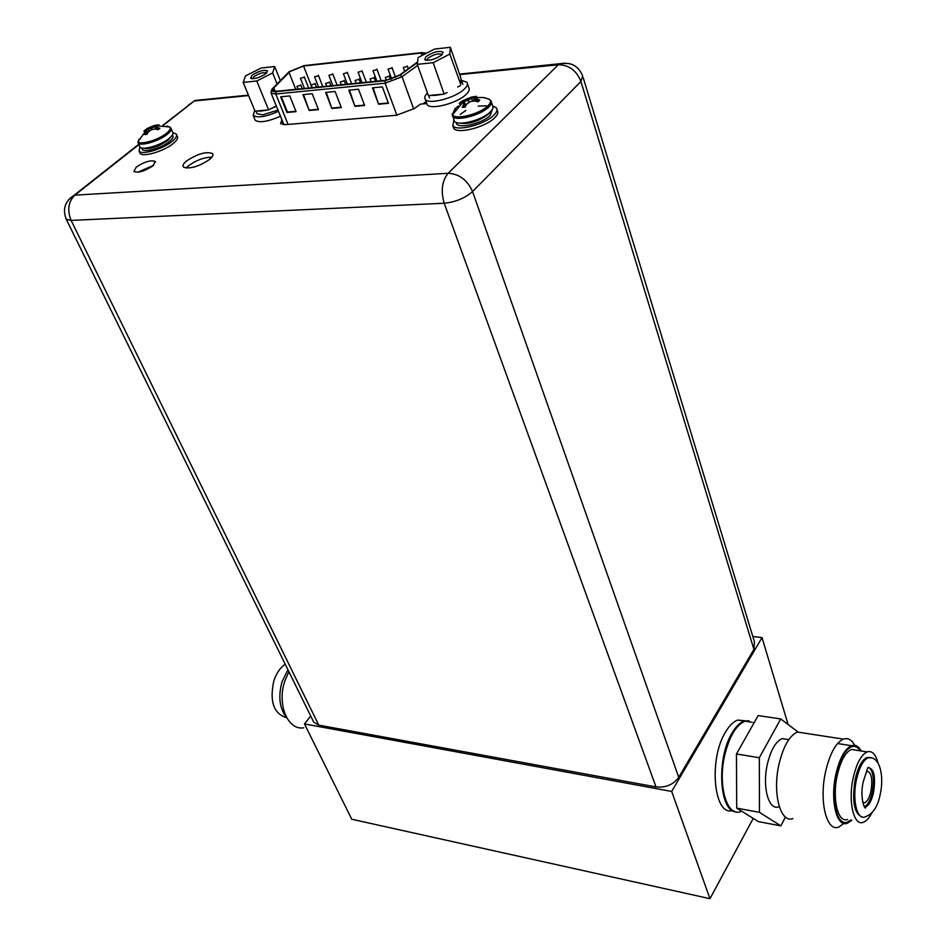 <?xml version="1.0" encoding="UTF-8"?>
<svg xmlns="http://www.w3.org/2000/svg" width="946" height="946" viewBox="0 0 946 946"><rect width="100%" height="100%" fill="white"/><g stroke="black" fill="none" stroke-linecap="round" stroke-linejoin="round"><path stroke-width="1.42" d="M313.138 720.935L313.776 722.247L318.778 725.133L656.004 786.918C665.783 787.864 673.363 784.66 678.731 777.316L753.927 649.382L754.459 641.885L583.15 77.537M152.945 165.857L155.298 161.47C150.852 159.839 144.525 161.695 136.307 167.028L133.894 171.474C138.353 173.106 144.703 171.238 152.945 165.857M281.908 119.74L280.584 123.642L285.597 124.647L396.492 115.258L414.478 108.471L420.367 104.131L426.8 103.563M279.709 116.595L280.595 116.512M209.657 159.413C212.602 156.894 213.571 154.955 212.578 153.583C206.311 151.242 197.584 153.737 186.409 161.08C183.382 163.623 182.377 165.597 183.382 167.004C189.685 169.346 198.447 166.815 209.657 159.413M137.738 172.219L153.571 165.325M186.161 168.104L188.491 165.786C196.378 160.134 204.17 157.273 211.869 157.202M426.611 103.019L427.178 104.616C430.465 110.28 457.391 103.244 466.201 94.352C469.121 91.526 469.961 89.267 468.731 87.564L467.49 83.922M461.565 80.339L466.934 82.29C468.164 83.981 467.312 86.24 464.38 89.042C455.546 97.923 428.585 104.994 425.31 99.377C424.115 97.757 424.837 95.617 427.462 92.98M450.343 47.3L449.811 54.076L433.173 62.684L417.292 64.363L418.132 57.517L434.557 49.062L450.343 47.3L461.033 78.459L460.678 84.206L460.95 79.701M425.925 56.665L424.754 59.645C429.307 61.052 435.018 59.48 441.865 54.939L443.106 52.125C438.778 50.505 433.043 52.018 425.925 56.665M449.811 54.076L460.678 84.206M457.675 86.997L460.596 85.459M433.173 62.684L444.159 94.068L435.668 95.321L428.361 95.522L417.292 64.363M441.321 94.328L431.175 95.262M444.159 94.068L447.103 92.531M442.101 54.714L441.948 54.43C438.329 53.189 433.658 54.442 427.959 58.191L426.835 60.343M254.711 119.113L255.184 120.248C259.429 123.051 267.86 121.715 280.477 116.228M278.491 111.332C265.85 116.831 257.418 118.179 253.173 115.4L254.687 110.292M274.683 66.527L272.637 72.972L256.768 80.989L243.169 82.432L245.463 75.928L261.12 68.041L274.683 66.527L280.323 80.576M252.144 75.195L250.619 78.199C254.368 79.287 259.441 77.785 265.826 73.717L267.422 70.844C263.851 69.578 258.755 71.033 252.144 75.195M272.637 72.972L277.048 83.91M276.433 106.259L271.396 108.459L276.303 105.94M256.768 80.989L268.593 109.89L261.202 111.013L255.042 111.131L243.169 82.432M256.603 112.799L256.981 113.709L262.763 114.821L277.982 110.079M266.157 110.114L257.442 110.919M268.593 109.89L271.396 108.459M266.524 73.102L266.465 73.019C263.473 72.05 259.322 73.244 254.025 76.602L252.594 78.731M453.749 119.539L454.317 121.159C457.497 126.551 482.401 120.177 490.347 111.876C492.961 109.263 493.682 107.146 492.511 105.526L491.447 102.369M485.132 97.876L489.78 99.472C491.211 101.045 490.572 103.173 487.864 105.869C479.918 114.135 454.955 120.331 452.531 114.714L454.979 108.684L458.443 105.976M462.334 107.253L464.048 105.633L465.231 107.075L462.298 107.347L463.646 104.474L463.54 102.251L461.683 102.038L459.212 103.492L461.057 101.766L463.847 101.518L463.457 100.371L471.463 97.071L476.536 96.362L474.171 97.556L483.311 97.497L488.751 99.034L490.903 100.725C492.074 102.334 491.341 104.438 488.715 107.04C480.745 115.329 455.818 121.738 452.637 116.382L452.2 113.851M474.171 97.556L479.74 100.17L477.99 101.849L474.644 100.903L470.15 101.671L466.579 104.214L465.231 107.099M463.457 100.371L461.057 101.766M474.774 100.926L474.135 97.899M459.212 103.492L460.111 104.391M463.646 104.474L464.048 105.633L464.131 103.965L465.669 106.058M474.715 99.614L476.808 100.382L476.749 101.447M476.406 99.224L476.808 100.382L479.646 100.134M460.974 101.825L461.885 102.948M467.537 98.479L468.116 100.193L463.847 101.518L466.153 105.03M472.361 101.198L471.865 98.23L468.116 100.193L468.968 102.416M473.544 96.634L471.865 98.23L471.463 97.071M473.615 96.622L473.946 100.974M476.536 96.362L476.512 97.249M464.131 103.965L463.54 102.251M492.795 105.976L496.378 107.868C497.714 109.724 496.898 112.136 493.918 115.116C484.884 124.624 456.457 131.872 452.815 125.7L453.891 119.941M453.063 126.386L453.713 128.242C457.356 134.45 485.771 127.213 494.793 117.694C497.762 114.714 498.577 112.29 497.229 110.434L497.017 109.771M139.641 146.24L140.032 147.079C142.338 150.769 160.997 145.27 169.098 138.471C172.491 135.68 173.674 133.552 172.61 132.085L171.155 128.81M166.815 126.031L169.76 126.965C171.013 128.36 169.913 130.477 166.449 133.315C158.372 140.055 139.76 145.436 137.974 141.569L138.151 142.964L138.979 139.18M156.149 125.794L157.249 127.485L159.921 128.325L158.029 129.815L155.369 128.963L151.561 129.626L148.333 131.849L146.914 134.367L144.714 134.557L146.583 130.063L143.887 131.045L145.838 129.519L147.943 129.342L147.493 128.349L154.482 125.487L159.011 124.848L156.149 125.794L169.76 126.965L170.777 127.958C171.829 129.413 170.658 131.529 167.241 134.32C159.117 141.096 140.446 146.63 138.151 142.964L140.032 147.079M147.493 128.349L145.838 129.519M156.693 129.342L155.818 126.279M143.887 131.045L144.561 131.683M144.75 134.474L147.257 131.541L147.978 132.405M146.122 132.038L147.245 133.705M156.48 127.757L157.698 128.479L157.781 129.72M157.249 127.485L157.698 128.479L159.827 128.289M147.257 131.541L146.547 130.051L137.974 141.569M145.779 129.567L146.323 130.217M147.032 131.068L148.073 132.251M150.84 126.729L151.502 128.195L147.943 129.342L149.208 131.163M155.44 128.987L154.931 126.468L151.502 128.195L152.07 129.496M156.729 125.061L154.931 126.468L154.482 125.487M156.811 125.049L156.87 125.652M172.941 132.712L176.228 133.989C177.434 135.656 176.098 138.092 172.231 141.285C163.008 149.054 141.699 155.333 139.074 151.1L139.925 146.843M139.63 152.33L140.079 153.299C142.716 157.544 164.013 151.277 173.224 143.508C177.079 140.315 178.404 137.868 177.198 136.189L176.666 134.982M425.464 53.733L420.97 53.082L303.548 66.019L289.843 71.636L273.749 87.907L272.85 90.579L276.599 91.242L385.909 80.292L399.543 75.101L417.588 61.951M388.439 103.327L378.577 104.214L372.488 87.86L382.373 86.902L388.439 103.327M296.063 111.652L286.969 112.468L280.655 96.811L289.772 95.924L296.063 111.652M335.12 91.502L341.317 107.572L331.845 108.423L325.637 92.424L335.12 91.502M302.921 94.647L312.215 93.737L318.459 109.63L309.188 110.469L302.921 94.647M348.814 90.166L358.499 89.22L364.636 105.467L354.975 106.342L348.814 90.166M378.577 104.214L373.091 87.801M388.298 102.96L379.039 103.8M286.969 112.468L287.454 112.066L281.281 96.752M295.932 111.309L287.454 112.066M331.845 108.423L326.252 92.365M341.175 107.217L332.318 108.021M309.188 110.469L303.536 94.576M318.329 109.287L309.661 110.067M354.975 106.342L349.429 90.107M364.494 105.112L355.448 105.928M388.972 76.366L385.306 77.371L388.972 76.366M358.664 79.452L355.069 80.445L358.664 79.452M329.137 82.456L325.613 83.437L329.137 82.456M300.355 85.377L296.902 86.358L300.355 85.377M391.691 68.088L388.061 69.082L391.691 68.088M361.656 71.246L358.096 72.227L361.656 71.246M332.389 74.32L328.901 75.302L332.389 74.32M303.855 77.324L300.438 78.293L303.855 77.324M318.033 75.834L314.58 76.803L318.033 75.834M346.922 72.795L343.41 73.776L346.922 72.795M376.567 69.673L372.984 70.666L376.567 69.673M407.005 66.48L403.339 67.473L407.005 66.48M314.651 83.922L311.175 84.904L314.651 83.922M343.8 80.966L340.253 81.947L343.8 80.966M373.717 77.915L370.099 78.908L373.717 77.915M752.815 636.492L762.027 637.592L671.684 791.447L304.47 723.927L310.749 716.075M762.027 637.592L788.101 724.482M753.241 818.396L709.973 898.7L351.77 819.26L304.47 723.927M671.684 791.447L709.973 898.7M745.306 720.793L737.785 720.072C733.434 721.538 729.319 725.57 725.452 732.169C708.448 759.331 713.781 816.268 732.405 810.568M877.947 762.772C875.606 754.033 871.987 750.426 867.104 751.928C861.191 754.813 856.568 763.422 853.221 777.742C847.841 801.321 853.741 826.497 863.32 822.287C866.276 821.199 869.078 818.16 871.727 813.17M862.019 816.93C854.108 813.643 851.838 801.073 855.208 779.232C858.022 767.171 861.924 759.922 866.914 757.498L870.616 757.604M868.759 767.395C873.253 770.848 874.423 779.066 872.307 792.05C870.438 800.186 867.813 805.07 864.408 806.666L864.277 806.713M862.799 802.728L864.656 802.799C867.376 801.51 869.492 797.596 870.994 791.057C872.803 778.499 871.337 771.877 866.571 771.179M785.464 817.037L780.84 825.87L758.444 821.636L736.698 808.12L736.461 753.962L758.172 715.566L780.746 718.948L798.306 732.192M780.84 825.87L759.461 812.342L759.319 757.734L780.746 718.948M788.219 739.547L782.188 738.601C775.897 741.309 771.014 749.587 767.537 763.434C761.968 786.221 768.436 810.757 778.641 806.843M804.987 733.209L797.431 732.05C789.603 735.503 783.525 745.992 779.161 763.517C772.161 792.452 780.202 823.54 792.902 818.586M854.699 745.294C851.648 739.654 847.9 737.596 843.43 739.122C835.862 742.693 829.949 753.406 825.681 771.25C818.798 800.73 826.461 832.255 838.735 827.1L844.79 822.76M860.245 750.852C857.774 746.962 854.829 745.614 851.424 746.808C844.991 749.871 839.965 759.059 836.335 774.372C830.505 799.595 836.962 826.556 847.403 822.098L850.88 820.016M857.052 750.355L851.341 749.457C845.357 752.307 840.675 760.844 837.305 775.081C831.889 798.519 837.896 823.576 847.604 819.413M759.461 812.342L736.698 808.12M759.319 757.734L736.461 753.962M861.203 751.006C858.566 746.134 855.314 744.36 851.459 745.696C844.837 748.854 839.658 758.314 835.921 774.065C829.914 800.044 836.571 827.809 847.32 823.233L851.849 820.194M286.638 717.683C273.69 713.816 269.421 701.601 273.796 681.002C276.315 673.363 280.122 667.758 285.207 664.175M303.784 727.793C287.88 730.797 276.835 704.581 284.734 681.297L288.885 671.648M286.733 717.778C279.555 708.767 277.994 696.764 282.038 681.747L287.939 669.733M753.927 649.382L580.927 81.474C576.481 70.442 568.96 64.872 558.341 64.766L558.98 64.198C570.355 61.502 578.254 65.404 582.653 75.905L580.927 81.474L472.551 191.553C464.983 198.187 455.534 202.089 444.206 203.248L71.116 220.406L318.778 725.133M138.908 144.62L74.864 195.136C68.301 201.675 67.06 210.095 71.116 220.406L66.208 219.188L65.782 218.254M656.004 786.918L444.206 203.248C440.659 190.95 441.971 180.97 448.12 173.295C459.212 173.863 467.348 179.953 472.551 191.553L678.731 777.316M68.609 199.665L74.864 195.136L448.12 173.295L558.341 64.766L459.697 74.58M248.609 95.57L194.237 100.986L163.256 125.416M202.728 99.708L194.935 100.477L187.828 105.597M459.543 74.107L565.247 63.157M210.272 158.893L209.527 157.178M281.648 120.024L283.552 124.683M454.967 109.902L455.676 109.263M487.403 114.265C480.107 119.645 471.983 122.578 463.032 123.063M459.248 123.075C468.719 124.553 478.475 121.573 488.538 114.147L490.371 111.841M456.362 122.495C455.487 129.637 481.928 124.174 490.253 115.412L492.275 109.535M169.795 137.891L167.749 139.819C160.477 144.939 153.205 147.706 145.944 148.132M143.875 148.238C150.449 149.338 158.502 146.736 168.01 140.41L171.273 136.484M142.207 148.096C140.67 153.666 160.796 148.853 169.476 141.51C172.988 138.589 173.934 136.472 172.29 135.183M421.857 55.601L420.97 53.082M417.529 62.448L400.182 75.089L385.436 80.717L276.126 91.644C271.774 91.88 270.745 90.686 273.039 88.037L289.204 71.707L304.009 65.641L289.157 71.719L287.418 73.421M426.232 53.343L421.419 52.68L304.778 65.534M417.647 65.357L402.05 76.744L385.093 83.201L385.436 80.717M400.182 75.089L402.05 76.744L413.721 109.015M396.871 115.223L385.093 83.201L275.794 94.021L271.135 93.193C271.064 90.934 271.679 89.22 272.98 88.049L273.039 88.037M276.126 91.644L275.794 94.021L288.092 124.434M272.117 89.196L288.317 72.511M422.968 103.906L426.09 101.565M421.419 52.68L422.188 52.586M303.548 66.019L312.038 87.694M295.755 89.326L289.015 72.381M273.749 87.907L275.12 91.301M737.785 720.072L744.266 721.065C739.926 722.543 735.822 726.587 731.968 733.197C716.335 758.396 719.22 811.573 735.953 811.845M744.266 721.065L749.007 720.746M745.744 721.29L752.023 722.247L745.744 721.29M724.813 753.974C720.462 774.869 721.372 791.625 727.545 804.218M738.932 725.156C732.819 731.069 728.113 740.659 724.825 753.903C729.555 735.562 736.331 724.66 745.093 721.195C736.461 724.742 729.78 735.645 725.038 753.915C717.399 784.151 726.433 816.765 740.446 811.751M753.477 722.472L754.198 722.578M880.099 794.912C877.663 806.973 872.626 814.293 865.011 816.883C856.934 820.442 851.991 799.275 856.497 779.457C859.311 767.383 863.213 760.123 868.192 757.699L872.011 757.876M864.538 807.092L865.685 806.903C869.09 805.294 871.715 800.411 873.584 792.263C875.854 776.264 873.927 768.046 867.801 767.608L863.26 781.763M138.755 144.289L74.202 195.195C65.026 201.131 62.365 209.125 66.208 219.188L313.776 722.247M248.431 95.144L194.935 100.477L162.747 125.369M155.298 161.47L155.558 162.062M212.578 153.583L212.956 154.47M425.31 99.377L427.178 104.616M461.896 81.474L462.866 84.3M428.692 95.487L429.567 97.97M426.197 60.272L424.754 59.645M441.995 54.49L443.106 52.125M253.173 115.4L255.184 120.248M255.881 111.06L256.981 113.709M251.825 78.672L250.619 78.199M266.5 73.055L267.422 70.844M454.317 121.159L452.531 114.714L463.032 102.121M488.55 106.673C488.94 105.834 485.475 105.656 478.179 106.141M465.905 110.457L460.194 114.371M456.729 122.613L457.628 122.838M452.815 125.7L453.713 128.242M142.385 148.132L143.26 148.215M139.074 151.1L140.079 153.299M271.135 93.193L283.918 124.706M426.681 53.118L421.455 52.645L304.044 65.617M385.306 77.371L386.37 80.244M389.303 75.846L390.58 79.322M355.069 80.445L356.145 83.283M359.007 78.92L360.485 82.846M325.613 83.437L326.701 86.228M329.492 81.924L330.994 85.802M296.902 86.358L298.002 89.101M300.722 84.833L302.247 88.676M388.061 69.082L391.679 78.979M392.011 67.58L395.594 77.406M358.096 72.227L362.022 82.692M361.999 70.737L366.303 82.267M328.901 75.302L332.862 85.613M332.732 73.8L337.107 85.187M300.438 78.293L304.446 88.451M304.222 76.792L308.633 88.037M314.58 76.803L318.565 87.044M318.388 75.313L322.775 86.618M343.41 73.776L347.348 84.159M347.277 72.274L351.605 83.733M372.984 70.666L376.886 81.202M376.91 69.164L381.191 80.765M403.339 67.473L404.722 71.328M407.324 65.984L408.305 68.715M311.175 84.904L312.251 87.671M315.018 83.39L316.52 87.245M340.253 81.947L341.329 84.762M344.155 80.434L345.645 84.336M370.099 78.908L371.163 81.77M374.06 77.395L375.515 81.332M734.628 811.42C723.536 807.86 718.499 779.208 724.79 753.915M782.188 738.601L788.787 739.642M851.341 749.457L867.104 751.928M849.768 746.548L851.424 746.808M797.431 732.05L843.43 739.122M862.74 802.456L864.656 802.799M880.182 794.51C884.226 777.033 880.359 755.83 868.192 757.699L866.914 757.498M864.408 806.666L865.685 806.903C865.696 812.212 859.311 798.448 863.178 782.188M851.459 745.696L837.6 743.532"/></g></svg>

